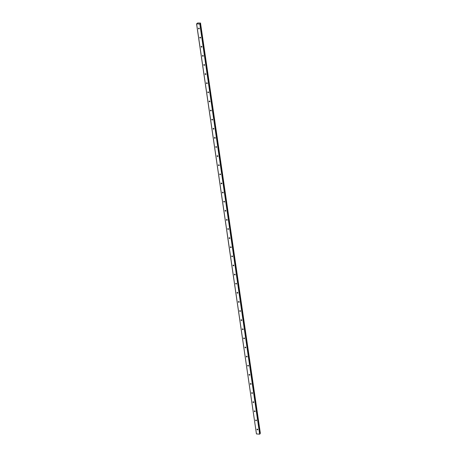 <?xml version="1.0" encoding="UTF-8"?>
<svg xmlns="http://www.w3.org/2000/svg" width="457" height="457" viewBox="0 0 457 457"><rect width="100%" height="100%" fill="white"/><g stroke="black" fill="none" stroke-linecap="round" stroke-linejoin="round"><path stroke-width="0.69" d="M256.983 429.466A0.44 0.36 -136.6 0 0 257.782 429.517A0.44 0.36 -136.6 0 0 256.983 429.466M198.487 28.494A0.44 0.36 -136.6 0 0 199.286 28.545A0.44 0.36 -136.6 0 0 198.487 28.494M199.818 37.605A0.44 0.36 -136.6 0 0 200.617 37.657A0.44 0.36 -136.6 0 0 199.818 37.605M201.143 46.717A0.44 0.36 -136.6 0 0 201.943 46.768A0.44 0.36 -136.6 0 0 201.143 46.717M202.474 55.828A0.44 0.36 -136.6 0 0 203.274 55.88A0.44 0.36 -136.6 0 0 202.474 55.828M203.805 64.945A0.44 0.36 -136.6 0 0 204.605 64.997A0.44 0.36 -136.6 0 0 203.805 64.945M205.13 74.057A0.44 0.36 -136.6 0 0 205.93 74.108A0.44 0.36 -136.6 0 0 205.13 74.057M206.461 83.168A0.44 0.36 -136.6 0 0 207.261 83.22A0.44 0.36 -136.6 0 0 206.461 83.168M207.792 92.285A0.44 0.36 -136.6 0 0 208.592 92.337A0.44 0.36 -136.6 0 0 207.792 92.285M209.123 101.397A0.44 0.36 -136.6 0 0 209.923 101.448A0.44 0.36 -136.6 0 0 209.123 101.397M210.448 110.508A0.44 0.36 -136.6 0 0 211.248 110.56A0.44 0.36 -136.6 0 0 210.448 110.508M211.78 119.62A0.44 0.36 -136.6 0 0 212.579 119.671A0.44 0.36 -136.6 0 0 211.78 119.62M213.111 128.737A0.44 0.36 -136.6 0 0 213.91 128.788A0.44 0.36 -136.6 0 0 213.111 128.737M214.436 137.848A0.44 0.36 -136.6 0 0 215.241 137.9A0.44 0.36 -136.6 0 0 214.436 137.848M215.767 146.96A0.44 0.36 -136.6 0 0 216.567 147.011A0.44 0.36 -136.6 0 0 215.767 146.96M217.098 156.077A0.44 0.36 -136.6 0 0 217.898 156.123A0.44 0.36 -136.6 0 0 217.098 156.077M218.429 165.188A0.44 0.36 -136.6 0 0 219.229 165.24A0.44 0.36 -136.6 0 0 218.429 165.188M219.754 174.3A0.44 0.36 -136.6 0 0 220.554 174.351A0.44 0.36 -136.6 0 0 219.754 174.3M221.085 183.411A0.44 0.36 -136.6 0 0 221.885 183.463A0.44 0.36 -136.6 0 0 221.085 183.411M222.416 192.528A0.44 0.36 -136.6 0 0 223.216 192.58A0.44 0.36 -136.6 0 0 222.416 192.528M223.747 201.64A0.44 0.36 -136.6 0 0 224.547 201.691A0.44 0.36 -136.6 0 0 223.747 201.64M225.073 210.751A0.44 0.36 -136.6 0 0 225.872 210.803A0.44 0.36 -136.6 0 0 225.073 210.751M226.404 219.863A0.44 0.36 -136.6 0 0 227.203 219.914A0.44 0.36 -136.6 0 0 226.404 219.863M227.735 228.98A0.44 0.36 -136.6 0 0 228.534 229.031A0.44 0.36 -136.6 0 0 227.735 228.98M229.06 238.091A0.44 0.36 -136.6 0 0 229.865 238.143A0.44 0.36 -136.6 0 0 229.06 238.091M230.391 247.203A0.44 0.36 -136.6 0 0 231.191 247.254A0.44 0.36 -136.6 0 0 230.391 247.203M231.722 256.32A0.44 0.36 -136.6 0 0 232.522 256.371A0.44 0.36 -136.6 0 0 231.722 256.32M233.053 265.431A0.44 0.36 -136.6 0 0 233.853 265.483A0.44 0.36 -136.6 0 0 233.053 265.431M234.378 274.543A0.44 0.36 -136.6 0 0 235.178 274.594A0.44 0.36 -136.6 0 0 234.378 274.543M235.709 283.654A0.44 0.36 -136.6 0 0 236.509 283.706A0.44 0.36 -136.6 0 0 235.709 283.654M237.04 292.771A0.44 0.36 -136.6 0 0 237.84 292.823A0.44 0.36 -136.6 0 0 237.04 292.771M238.371 301.883A0.44 0.36 -136.6 0 0 239.171 301.934A0.44 0.36 -136.6 0 0 238.371 301.883M239.697 310.994A0.44 0.36 -136.6 0 0 240.496 311.046A0.44 0.36 -136.6 0 0 239.697 310.994M241.028 320.111A0.44 0.36 -136.6 0 0 241.827 320.163A0.44 0.36 -136.6 0 0 241.028 320.111M242.359 329.223A0.44 0.36 -136.6 0 0 243.158 329.274A0.44 0.36 -136.6 0 0 242.359 329.223M243.684 338.334A0.44 0.36 -136.6 0 0 244.489 338.386A0.44 0.36 -136.6 0 0 243.684 338.334M245.015 347.446A0.44 0.36 -136.6 0 0 245.815 347.497A0.44 0.36 -136.6 0 0 245.015 347.446M246.346 356.563A0.44 0.36 -136.6 0 0 247.146 356.614A0.44 0.36 -136.6 0 0 246.346 356.563M247.677 365.674A0.44 0.36 -136.6 0 0 248.477 365.726A0.44 0.36 -136.6 0 0 247.677 365.674M249.002 374.786A0.44 0.36 -136.6 0 0 249.802 374.837A0.44 0.36 -136.6 0 0 249.002 374.786M250.333 383.903A0.44 0.36 -136.6 0 0 251.133 383.954A0.44 0.36 -136.6 0 0 250.333 383.903M251.664 393.014A0.44 0.36 -136.6 0 0 252.464 393.066A0.44 0.36 -136.6 0 0 251.664 393.014M252.995 402.126A0.44 0.36 -136.6 0 0 253.795 402.177A0.44 0.36 -136.6 0 0 252.995 402.126M254.321 411.237A0.44 0.36 -136.6 0 0 255.12 411.289A0.44 0.36 -136.6 0 0 254.321 411.237M255.652 420.354A0.44 0.36 -136.6 0 0 256.451 420.406A0.44 0.36 -136.6 0 0 255.652 420.354M197.63 23.17L196.619 23.855L199.823 24.061L259.645 434.15L256.446 433.944L196.619 23.855M200.532 23.158L260.353 433.247M260.022 433.373L260.324 433.259M199.823 24.061L200.217 23.49L260.044 433.562M259.81 434.104L260.073 433.824L230.814 233.327L230.499 233.636L259.645 434.15M227.135 233.418L256.446 433.944M199.983 24.015L230.562 233.596M260.044 433.567L200.137 23.393L200.497 23.17M200.617 23.067L197.601 22.981M227.158 233.424L196.556 23.798M200.252 23.735L230.825 233.316"/></g></svg>
